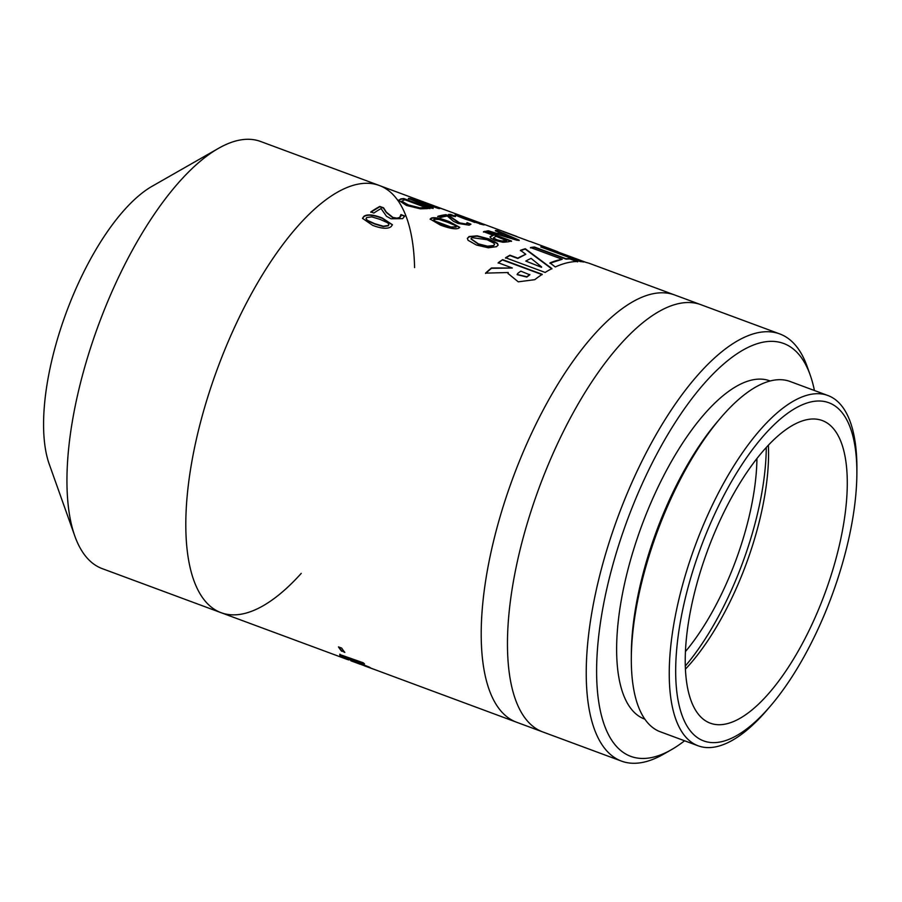 <?xml version="1.0" encoding="UTF-8"?>
<svg xmlns="http://www.w3.org/2000/svg" width="902" height="902" viewBox="0 0 902 902"><rect width="100%" height="100%" fill="white"/><g stroke="black" fill="none" stroke-linecap="round" stroke-linejoin="round"><path stroke-width="1.35" d="M343.651 657.141L340.077 655.224L339.896 654.153M363.607 663.105L343.369 655.788L343.053 656.329M345.094 658.189L339.941 655.585L339.761 654.514L363.235 662.778A227.778 88.171 110.3 0 0 364.509 663.849L343.245 656.137L342.918 656.69L369.087 667.006A227.778 88.171 110.3 0 0 370.474 667.773L345.184 657.93M343.369 655.788L342.918 656.69M340.077 655.224L339.761 654.514M341.621 651.233A227.778 88.171 -69.7 0 1 338.453 646.892L341.644 648.076A227.778 88.171 110.3 0 0 344.812 652.417L341.757 650.861A227.405 88.024 -69.7 0 1 338.96 647.072M344.338 651.819L341.757 650.861M350.698 660.625L351.667 660.986A227.778 88.171 110.3 0 0 351.769 661.031L351.769 661.031M348.86 659.948L347.236 659.385M361.274 664.582L516.418 722.164A227.778 88.171 -69.7 0 1 512.133 480.056A227.778 88.171 -69.7 0 1 673.106 294.447A227.778 88.171 -69.7 0 1 674.764 295.01L589.649 263.463A227.778 88.171 110.3 0 0 588.656 263.136A227.778 88.171 110.3 0 0 586.232 262.471L546.646 247.802A227.778 88.171 -69.7 0 1 549.07 248.467A227.778 88.171 -69.7 0 1 550.727 249.031A227.778 88.171 -69.7 0 1 551.911 249.493L557.943 251.816M372.729 668.889L364.216 665.744M371.196 668.337L364.273 665.36M550.727 249.031L530.917 241.747A227.778 88.171 110.3 0 0 529.519 241.341L503.26 231.611A227.778 88.171 -69.7 0 1 504.816 232.062A227.778 88.171 -69.7 0 1 504.951 232.096L516.891 236.493M444.618 209.738A227.778 88.171 110.3 0 0 444.336 209.659L420.276 200.977L439.714 208.587A227.778 88.171 110.3 0 0 438.113 208.373L413.657 200.007L433.208 208.125A227.778 88.171 110.3 0 0 431.573 208.182L408.448 198.395A227.778 88.171 -69.7 0 1 410.275 198.485L434.505 206.817L415.033 199.15A227.778 88.171 -69.7 0 1 416.735 199.545L445.87 210.166A227.778 88.171 110.3 0 0 444.618 209.738M301.245 573.379A227.778 88.171 -69.7 0 1 221.024 612.672A227.778 88.171 -69.7 0 1 216.739 370.553A227.778 88.171 -69.7 0 1 377.712 184.944A227.778 88.171 -69.7 0 1 379.359 185.508A227.778 88.171 -69.7 0 1 398.143 200.842M391.141 226.571C387.916 229.153 381.772 228.758 372.695 225.387L362.514 218.352L363.799 216.435C366.979 213.977 373.112 214.496 382.222 217.98L392.438 224.733L391.141 226.571M470.844 224.26L469.141 225.173L457.968 223.414L453.413 221.283L447.358 216.029A227.778 88.171 110.3 0 0 440.852 217.427L437.82 216.3A227.778 88.171 -69.7 0 1 445.938 214.687L449.658 216.063L459.592 222.884L466.233 224.023L467.056 222.693A227.778 88.171 -69.7 0 1 467.157 222.681L470.889 224.17M437.729 216.66L445.836 215.048L449.557 216.424L459.501 223.245L466.131 224.373L467.146 223.764L467.056 222.693M502.639 259.652L542.215 274.321A227.778 88.171 110.3 0 0 534.773 279.676L518.278 281.83L508.018 273.486L508.254 272.517L485.547 273.126A227.778 88.171 -69.7 0 1 491.466 267.984L512.336 268.007L498.186 262.753A227.778 88.171 -69.7 0 1 502.639 259.652L498.141 263.091M520.465 250.316A227.778 88.171 -69.7 0 1 525.302 248.738L551.934 268.593A227.778 88.171 110.3 0 0 545.158 272.438L505.582 257.758A227.778 88.171 -69.7 0 1 509.946 255.198L517.861 258.141A227.778 88.171 -69.7 0 1 525.787 254.285L520.465 250.316M549.972 262.899A227.778 88.171 -69.7 0 1 562.205 259.269L530.545 247.531A227.778 88.171 -69.7 0 1 534.435 247.013L566.106 258.75A227.778 88.171 -69.7 0 1 569.895 258.581L577.81 261.512A227.778 88.171 110.3 0 0 555.282 266.969L549.972 262.899M540.704 246.922A227.778 88.171 -69.7 0 1 544.312 247.34L583.887 262.008A227.778 88.171 110.3 0 0 580.279 261.591L540.704 246.922M495.457 230.472A227.778 88.171 -69.7 0 1 497.092 230.562L519.202 240.18A227.778 88.171 110.3 0 0 517.139 240.282L486.539 231.081A227.778 88.171 -69.7 0 1 488.365 230.811L496.867 233.392A227.778 88.171 -69.7 0 1 501.681 233.167L495.457 230.472M503.034 242.266L495.13 240.507L490.496 237.925L490.079 236.775L491.827 235.693A227.778 88.171 -69.7 0 1 493.326 235.321L483.54 231.69A227.778 88.171 -69.7 0 1 485.299 231.307L511.558 241.048A227.778 88.171 110.3 0 0 508.221 241.815L503.034 242.266M496.45 246.686L488.286 247.791L476.425 245.028L468.048 240.282L467.36 238.331L469.085 236.538L477.192 235.828L488.952 238.929L497.419 243.337L498.13 245.073L496.45 246.686M483.382 224.801L465.883 219.333C456.604 215.849 453.323 214.281 456.04 214.665L473.415 220.516C482.762 223.921 486.077 225.342 483.382 224.801L484.239 224.835M455.172 214.687L458.678 215.713M453.526 216.333L448.497 214.473A227.778 88.171 -69.7 0 1 450.515 214.417L455.533 216.277A227.778 88.171 110.3 0 0 453.526 216.333M458.633 228.251C455.634 229.514 449.591 228.477 440.503 225.128L430.164 219.096L431.291 218.115C434.223 216.999 440.244 218.171 449.343 221.633L459.761 227.349L458.633 228.251M398.278 200.639L400.849 198.902A227.778 88.171 -69.7 0 1 403.803 198.553L430.062 208.283A227.778 88.171 110.3 0 0 427.131 208.633L420.321 208.824L406.531 205.476L398.244 200.052M404.705 216.13L402.608 218.667L391.04 218.78L386.541 216.322L381.039 208.565A227.778 88.171 110.3 0 0 373.879 213.052L370.835 211.925A227.778 88.171 -69.7 0 1 379.81 206.434L383.53 207.81L386.36 212.139L392.844 217.393L396.869 218.16L399.71 217.45L400.894 214.62A227.778 88.171 -69.7 0 1 400.995 214.563L404.727 216.029M370.778 212.263L379.742 206.772L383.463 208.159L386.304 212.477L392.787 217.732L396.812 218.498L399.654 217.799L400.871 216.277L400.894 214.62M366.02 218.69L367.238 220.618L374.702 224.012L383.271 226.549L388.187 225.827L388.886 224.666M366.719 217.517L366.02 218.532L367.272 220.291L374.736 223.696L383.305 226.222L388.232 225.489L388.92 224.508L387.68 222.783L380.204 219.434L371.782 216.875L366.719 217.517M362.503 218.521L363.765 216.773C366.934 214.315 373.067 214.834 382.166 218.307L392.404 224.902M413.657 200.007L433.095 208.486M434.471 206.919L438.135 208.373M408.335 198.756L413.646 200.041M467.056 223.042L470.799 224.429M467.146 223.764L466.954 223.053L467.146 223.764M517.117 274.625L526.813 277.072A227.405 88.024 -69.7 0 1 529.801 274.828L520.792 271.141A227.778 88.171 110.3 0 0 517.804 273.385L517.128 274.467L526.858 276.745A227.778 88.171 -69.7 0 1 529.846 274.49M542.17 274.659L502.583 259.99M512.336 268.007L491.432 268.311L485.524 273.441M508.254 272.517L508.006 273.644M541.606 266.936L531.086 258.367A227.778 88.171 110.3 0 0 525.776 261.073L541.55 267.285L525.776 261.073M551.866 268.943L525.212 249.087L520.386 250.677M525.787 254.285L517.793 258.479L509.878 255.548L505.515 258.107M562.205 259.269L549.904 263.26M577.697 261.873L569.782 258.942L565.994 259.111L534.334 247.374L530.444 247.892M541.978 247.396L582.14 261.76M514.647 238.895L500.215 234.813L514.647 238.895L504.207 234.261A227.778 88.171 110.3 0 0 500.317 234.452M495.345 230.822L519.09 240.541M486.449 231.442L488.264 231.171L496.765 233.753L501.681 233.167M493.552 237.722L496.833 240.169L501.816 241.33L505.21 241.026A227.405 88.024 -69.7 0 1 506.687 240.654L496.303 236.414A227.778 88.171 110.3 0 0 495.097 236.719L493.8 238.117L496.923 239.808L501.907 240.981L505.312 240.665A227.778 88.171 -69.7 0 1 506.777 240.304M493.71 238.478L493.462 237.891M483.449 232.04L485.197 231.667L511.457 241.398M490.057 236.955L493.326 235.321M471.002 238.951L478.364 244.228L487.475 246.528L493.349 245.919L494.476 244.679M472.096 237.666L471.013 238.771L478.421 243.878L487.542 246.178L493.417 245.57L494.544 244.51L493.822 243.123L487.035 239.695L472.096 237.666M467.337 238.511L469.017 236.888L477.113 236.189L488.873 239.278L497.34 243.687L498.084 245.243M458.836 216.097L474.723 222.444M458.96 215.747L480.462 223.719L463.538 217.111L458.374 216.108M479.548 223.921L483.517 224.812M448.395 214.834L455.42 216.638M433.603 219.896L434.2 219.197L434.911 221.069L450.944 227.011L456.243 226.853M434.121 219.558L434.843 221.418L442.341 224.609L450.876 227.36L456.243 227.033M455.713 227.18L455.003 225.376L447.482 222.242L439.105 219.479L434.2 219.197M430.141 219.265L431.212 218.476C434.133 217.348 440.153 218.521 449.252 221.982L459.693 227.518M401.83 201.09L408.358 205.318L418.889 207.967L424.03 207.528A227.778 88.171 -69.7 0 1 425.338 207.347L405.122 199.849A227.778 88.171 110.3 0 0 403.814 200.03L401.92 201.383L408.448 204.957L418.979 207.607M418.889 207.967L423.929 207.888A227.405 88.024 -69.7 0 1 425.237 207.708L425.338 207.347M398.188 200.988L400.747 199.263L403.701 198.914L429.961 208.644M400.928 214.901L404.671 216.288M400.871 216.277L400.826 214.958L400.871 216.277M756.936 458.633A151.705 58.72 -69.7 0 1 685.385 651.639M766.272 447.561A170.264 65.902 -69.7 0 1 685.249 666.127M218.532 148.334L152.201 186.218A163.239 63.185 110.3 0 0 66.331 312.396A163.239 63.185 110.3 0 0 49.215 464.068L74.81 536.025A227.778 88.171 -69.7 0 1 98.701 324.393A227.778 88.171 -69.7 0 1 218.532 148.334A227.778 88.171 -69.7 0 1 258.897 140.904A227.778 88.171 -69.7 0 1 260.554 141.467L379.359 185.508A227.778 88.171 -69.7 0 0 377.712 184.944A227.778 88.171 -69.7 0 0 216.739 370.553A227.778 88.171 -69.7 0 0 221.024 612.672L102.208 568.621A227.778 88.171 -69.7 0 1 74.81 536.025M398.831 201.845A227.778 88.171 -69.7 0 1 414.593 267.601M684.584 740.779A220.189 85.228 -69.7 0 1 671.268 749.776A220.189 85.228 -69.7 0 1 612.12 567.459A220.189 85.228 -69.7 0 1 782.113 342.952A220.189 85.228 -69.7 0 1 810.188 375.007A220.189 85.228 -69.7 0 1 814.427 390.51M810.188 375.007L807.177 366.539A227.778 88.171 110.3 0 0 779.79 333.943A227.778 88.171 110.3 0 0 778.133 333.379A227.778 88.171 110.3 0 0 617.16 518.988A227.778 88.171 110.3 0 0 621.444 761.096A227.778 88.171 110.3 0 0 663.466 754.23L671.268 749.776M644.829 719.153L644.502 719.041A180.332 69.804 -69.7 0 1 641.119 527.366A180.332 69.804 -69.7 0 1 768.549 380.418A180.332 69.804 -69.7 0 1 769.857 380.87L770.184 380.994M621.444 761.096L542.677 731.905A227.778 88.171 -69.7 0 1 538.393 489.786A227.778 88.171 -69.7 0 1 699.366 304.177A227.778 88.171 -69.7 0 1 701.012 304.741L674.764 295.01A227.778 88.171 -69.7 0 0 673.106 294.447A227.778 88.171 -69.7 0 0 512.133 480.056A227.778 88.171 -69.7 0 0 516.418 722.164L542.677 731.905A227.778 88.171 -69.7 0 1 538.393 489.786A227.778 88.171 -69.7 0 1 699.366 304.177A227.778 88.171 -69.7 0 1 701.012 304.741L779.79 333.943M770.827 705.567L767.76 709.164A186.782 72.295 -69.7 0 1 698.114 745.796L660.253 731.759A186.782 72.295 -69.7 0 1 631.31 658.584L631.332 653.86A180.332 69.804 -69.7 0 1 717.383 421.708L720.45 418.122A186.782 72.295 -69.7 0 1 788.743 381.027A186.782 72.295 -69.7 0 1 790.096 381.49L827.957 395.527A186.782 72.295 -69.7 0 1 856.9 468.702L856.877 473.415A180.332 69.804 -69.7 0 1 770.827 705.567A180.332 69.804 -69.7 0 1 681.033 618.152A180.332 69.804 -69.7 0 1 827.63 402.326A180.332 69.804 -69.7 0 1 856.877 473.415M631.31 658.584A186.782 72.295 -69.7 0 1 720.45 418.122M768.38 445.295A161.345 62.452 -69.7 0 1 685.373 669.205M821.17 420.163A161.345 62.452 -69.7 0 1 822.342 420.569A161.345 62.452 -69.7 0 1 824.823 593.561A161.345 62.452 -69.7 0 1 710.178 723.145A161.345 62.452 -69.7 0 1 707.145 551.641A161.345 62.452 -69.7 0 1 821.17 420.163M698.114 745.796A186.782 72.295 -69.7 0 1 694.608 547.266A186.782 72.295 -69.7 0 1 826.604 395.065A186.782 72.295 -69.7 0 1 827.957 395.527M513.486 235.23L379.359 185.508M360.405 664.334L351.036 660.862M347.642 659.599L221.024 612.672"/></g></svg>
